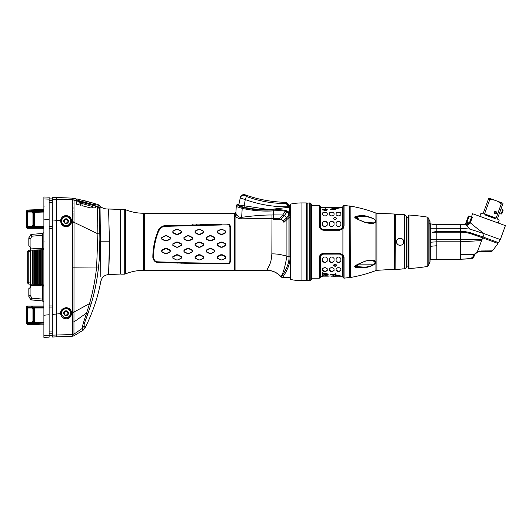 <?xml version="1.0" encoding="UTF-8"?>
<svg xmlns="http://www.w3.org/2000/svg" width="532" height="532" viewBox="0 0 532 532"><rect width="100%" height="100%" fill="white"/><g stroke="black" fill="none" stroke-linecap="round" stroke-linejoin="round"><path stroke-width="0.8" d="M34.533 309.591L34.533 320.743L32.944 320.743A0.791 0.791 0 0 1 32.864 321.095L31.8 323.576L32.512 323.569L33.569 321.448L33.31 321.973L34.021 322.326L34.281 321.807L33.569 321.448A1.589 1.589 0 0 0 33.742 320.743L33.742 309.591L34.533 309.591L34.021 308.001L43.89 308.001L43.89 306.053M32.957 322.678L27.391 322.326L27.391 306.046A0.791 0.791 0 0 0 26.6 306.838L26.6 308.001L32.246 308.001L32.957 307.649L32.592 306.917L32.778 307.297L33.489 307.297L33.303 306.917L31.175 306.046L27.391 306.046L43.89 306.046L31.175 306.046L43.89 306.046L43.89 304.57M43.89 323.037L27.391 323.037A0.791 0.352 0 0 1 26.6 322.678L26.6 323.523L26.6 322.678A0.791 0.352 180 0 0 27.391 323.037L27.391 322.326L26.6 322.326L26.6 323.084L26.6 307.277A0.791 0.352 180 0 1 27.391 306.917L43.89 306.917M32.864 309.238L32.066 307.297L32.778 307.297L33.569 308.879A1.589 1.589 0 0 1 33.742 309.591L32.944 309.591A0.791 0.791 0 0 0 32.864 309.238L34.281 308.527M43.89 307.297L33.489 307.297L34.021 308.001L33.31 308.361M43.89 196.98L43.89 337.374L43.89 335.386L49.13 335.233L49.13 197.192L43.89 196.98M43.89 234.652L43.89 229.917M43.89 217.641L43.89 218.373M26.6 211.67A0.791 0.352 180 0 1 27.391 211.317L27.391 210.918L31.834 210.758L26.6 211.27L27.391 210.918L26.6 211.27L26.6 210.772L26.6 211.67L26.6 210.832L27.365 210.04L31.109 209.907L27.365 210.04L27.391 226.346L26.6 226.346L26.6 211.27L26.6 212.029L26.6 211.67L26.6 212.029L32.246 212.029L32.957 211.67L32.778 211.317L33.31 212.381L43.89 212.029L43.89 211.317L32.066 211.317L32.778 211.317L32.512 210.785L33.184 210.712L43.89 210.34L43.89 205.924M32.512 209.861L43.89 209.462L32.505 209.861L43.89 209.462L43.89 210.34M43.89 327.439L43.89 333.411M43.89 322.326L34.021 322.326L33.184 323.642L32.512 323.569M43.89 308.001L43.89 315.935M43.89 316.62L43.89 317.052M49.13 336.982L49.13 335.233L43.89 335.386M43.89 315.243L49.13 314.738L49.13 318.03M49.13 333.099L49.13 334.927M43.89 198.968L49.13 199.121L49.13 200.577L52.302 200.577L52.302 198.882L49.13 198.882M49.13 230.176L49.13 304.164M49.13 337.162L43.89 337.374M49.13 331.915L52.302 331.915L52.302 302.628M52.302 197.319L52.302 337.035L52.302 335.14L56.266 335.027L56.266 197.478L52.302 197.319L52.302 199.214L56.585 199.646M52.302 292.68L52.302 267.19M52.302 231.739L52.302 219.151M52.302 218.532L52.302 209.808M56.266 336.803L56.266 335.027L53.592 335.1M56.266 314.791L56.266 315.529M56.266 332.267L56.585 199.34L72.465 199.799L72.452 198.137L56.585 197.492L56.585 199.34M56.266 232.018L56.266 302.322M56.266 198.31L56.266 198.782M56.266 336.876L52.302 337.035L56.266 336.876M56.585 316.493L56.585 302.316M56.585 290.612L56.585 243.762M56.585 232.052L56.585 216.89M56.585 215.992L56.585 213.438M56.585 211.377L56.585 209.049M56.585 205.897L56.585 200.763M56.585 199.434L56.266 197.804M72.458 199.773L97.575 206.642L95.973 206.11L95.886 207.846L95.148 207.846L95.886 207.846L95.973 206.11M73.715 198.27L74.034 199.999L76.136 200.498L76.329 204.148L79.049 204.88L79.049 200.744L95.295 205.126L95.953 204.182M95.62 204.66L95.295 203.736L94.503 204.853L79.102 200.684L77.047 199.985L77.04 198.948L76.655 200.271L77.047 199.985M74.028 198.323L72.452 198.137L76.096 198.749L76.096 199.746L79.049 200.744M96.086 203.989L97.988 204.607L98.041 205.418L100.049 207.872L100.535 206.502L97.988 204.607M90.114 207.846L92.435 207.846L92.468 206.496L82.028 203.51L82.001 205.671L90.114 207.846L95.148 207.846L95.255 205.877L95.195 206.908M98.433 268.002L98.54 267.004C99.644 257.169 100.063 246.11 99.797 233.834L99.191 214.748L99.524 209.143L97.575 206.642L98.041 205.418M99.524 209.143L100.049 207.872L100.787 276.434M85.08 327.905L84.149 325.87L82.254 328.41L82.985 330.292L85.08 327.905C92.774 312.417 98.014 296.889 100.794 281.315L102.184 278.03M84.149 325.87C84.329 323.077 83.311 326.409 87.966 313.474L91.052 304.171L89.522 303.666L86.623 313.002L87.966 313.474M98.58 266.632L98.54 267.004C97.09 280.291 94.596 292.68 91.052 304.171M109.412 242.525L108.595 274.579C108.581 275.377 109.472 257.282 109.412 241.794L108.595 209.01C105.09 209.103 102.403 208.265 100.535 206.502L100.422 206.749M98.367 204.754L100.535 206.502L100.049 207.872M100.641 239.839L100.641 239.486M125.459 209.668L125.459 273.92A47.594 47.594 0 0 1 143.54 270.349L143.54 213.239A47.594 47.594 0 0 1 125.459 209.668A3.172 3.172 0 0 0 124.249 209.428L108.595 209.01L109.406 240.098M100.787 276.327L100.674 247.4M100.668 245.531L100.661 244.594M100.661 243.656L100.654 241.794L109.412 241.794M94.403 291.676L96.159 283.283M99.238 259.284L99.876 239.061M97.908 233.714L97.695 224.923M97.429 209.136L97.442 208.112M97.476 207.307L97.908 233.834L96.631 266.791C95.328 279.293 92.96 291.583 89.522 303.666L73.988 312.038L74.028 200.298M74.181 222.409L97.908 233.834L99.797 233.834M73.995 203.038L73.988 203.756M73.961 207.566L73.961 208.458M73.961 210.991L73.968 211.603M73.975 213.139L74.014 222.329L72.452 222.349L72.452 221.884L71.64 221.811C71.029 224.823 69.193 226.459 66.128 226.698C62.809 226.572 60.967 224.584 60.588 220.733L56.585 220.341M74.034 200.032L72.465 199.799L72.452 221.884L74.014 221.864M64.312 216.763L63.946 216.923M63.268 317.005L61.36 313.541C61.466 310.462 63.049 308.76 66.101 308.42C68.734 308.633 70.31 310.03 70.829 312.617C70.823 315.802 69.253 317.577 66.101 317.943L63.268 317.005L61.353 313.534L56.585 314.013M61.499 314.385L61.759 315.124M67.245 317.803L67.69 317.671M70.537 314.917L70.556 314.864A4.761 4.761 0 0 0 70.842 313.621M70.61 311.659L70.39 311.114A4.761 4.761 0 0 1 70.656 311.805M68.202 308.912L67.245 308.56A4.761 4.761 0 0 1 68.202 308.912M58.4 336.789L72.432 336.217L72.432 334.555L73.955 334.129L73.961 335.792L72.432 336.217L56.585 336.862M66.128 318.834C62.929 318.542 61.087 316.806 60.588 313.621C60.442 310.329 62.284 308.341 66.128 307.649C69.193 307.895 71.029 309.524 71.64 312.543C71.388 316.533 69.552 318.628 66.128 318.834L65.875 317.937M73.955 334.103L73.955 321.913L86.623 313.002C84.468 319.24 81.349 329.142 82.254 328.41L73.955 334.129L72.432 334.555L72.452 222.349M66.101 225.927C63.361 226.027 61.779 224.318 61.353 220.82C61.792 218.113 63.375 216.644 66.101 216.411L66.128 215.52C69.772 216.012 71.607 218.107 71.64 221.811L70.829 221.738C70.304 224.324 68.734 225.721 66.101 225.927C63.042 225.595 61.459 223.886 61.353 220.82C61.798 218.113 63.381 216.644 66.101 216.411C69.266 216.783 70.842 218.559 70.829 221.738C70.304 224.324 68.728 225.721 66.101 225.927L66.128 226.698M66.128 215.52C62.909 215.819 61.06 217.555 60.588 220.733L61.353 220.82M70.683 222.462A4.761 4.761 0 0 1 69.905 224.032M69.094 224.876A4.761 4.761 0 0 1 68.276 225.408M68.189 225.448A4.761 4.761 0 0 1 67.238 225.794M66.101 216.73A4.442 4.442 0 0 1 70.543 221.172A4.442 4.442 0 0 1 66.101 225.615A4.442 4.442 0 0 1 61.659 221.172A4.442 4.442 0 0 1 66.101 216.73M66.101 223.553A2.381 2.381 0 0 1 63.72 221.172A2.381 2.381 0 0 1 66.101 218.792A2.381 2.381 0 0 1 68.482 221.172A2.381 2.381 0 0 1 66.101 223.553M64.246 220.753A0.459 0.459 0 0 0 64.246 221.645A0.805 0.805 0 0 1 64.811 222.622A0.459 0.459 0 0 0 65.576 223.068A0.805 0.805 0 0 1 66.706 223.068A0.459 0.459 0 0 0 67.478 222.622A0.805 0.805 0 0 1 68.043 221.645A0.459 0.459 0 0 0 68.043 220.753A0.805 0.805 0 0 1 67.478 219.776A0.459 0.459 0 0 0 66.706 219.33A0.805 0.805 0 0 1 65.576 219.33A0.459 0.459 0 0 0 64.811 219.776A0.805 0.805 0 0 1 64.246 220.753M72.452 267.17L98.54 267.004M82.985 330.286L73.961 335.792L82.985 330.292L82.254 328.41M72.432 321.973L73.955 321.913L73.988 312.47L70.829 312.617M73.988 312.47L73.988 312.038L72.445 312.038M68.302 317.405A4.761 4.761 0 0 1 66.813 317.89M61.386 312.543A4.761 4.761 0 0 1 61.845 311.06M63.913 308.959A4.761 4.761 0 0 1 65.097 308.527M66.101 308.74A4.442 4.442 0 0 1 70.543 313.182A4.442 4.442 0 0 1 66.101 317.624A4.442 4.442 0 0 1 61.659 313.182A4.442 4.442 0 0 1 66.101 308.74M66.101 315.562A2.381 2.381 0 0 1 63.72 313.182A2.381 2.381 0 0 1 66.101 310.801A2.381 2.381 0 0 1 68.482 313.182A2.381 2.381 0 0 1 66.101 315.562M64.246 312.769A0.459 0.459 0 0 0 64.246 313.654A0.805 0.805 0 0 1 64.811 314.631A0.459 0.459 0 0 0 65.576 315.077A0.805 0.805 0 0 1 66.706 315.077A0.459 0.459 0 0 0 67.478 314.631A0.805 0.805 0 0 1 68.043 313.654A0.459 0.459 0 0 0 68.043 312.769A0.805 0.805 0 0 1 67.478 311.792A0.459 0.459 0 0 0 66.706 311.346A0.805 0.805 0 0 1 65.576 311.346A0.459 0.459 0 0 0 64.811 311.792A0.805 0.805 0 0 1 64.246 312.769M120.857 209.428L120.857 274.16L120.372 209.422L120.611 274.04L108.595 274.579C104.425 275.004 101.825 277.245 100.794 281.315L102.111 278.136M120.857 274.16L124.249 274.16A3.172 3.172 180 0 0 125.459 273.92M143.54 213.239L144.019 213.239L144.019 270.349L143.54 270.349M144.325 213.485L144.338 270.349L144.019 213.239M144.338 270.349L234.233 270.349A0.479 0.479 0 0 0 234.678 270.03L234.998 213.558L234.678 270.03M144.338 213.239L234.233 213.239A0.479 0.479 0 0 1 234.678 213.558M230.555 226.885L229.917 226.885C229.492 225.382 228.8 224.697 227.856 224.83L227.856 224.251C229.219 224.178 230.123 225.056 230.555 226.878L230.555 261.312C229.917 263.24 229.019 264.098 227.856 263.885L191.181 263.446L157.705 262.356C155.078 262.263 153.462 260.6 152.85 257.362C152.79 251.47 153.695 245.059 155.557 238.123L158.037 230.868C160.405 227.184 162.825 225.482 165.306 225.748L221.485 224.278M203.763 224.497L199.972 224.577M197.066 224.644L196.261 224.657M193.156 224.737L192.404 224.757M160.125 227.876L158.789 229.432M158.609 229.718L158.41 230.07M157.691 231.733L156.169 236.068M157.705 262.356L157.738 261.817C155.49 261.791 154.074 260.308 153.482 257.362L152.85 257.521M177.07 263.067L177.688 263.087M180.767 263.174L182.303 263.22M185.927 263.32L211.377 263.786M215.892 263.825L216.983 263.839M229.93 262.941L228.88 263.692M227.856 263.885L227.856 263.367C205.917 263.367 182.543 262.848 157.738 261.817C155.457 261.744 154.041 260.268 153.482 257.362L153.861 250.286C154.48 243.988 156.069 237.591 158.622 231.088C156.328 236.594 154.739 242.991 153.861 250.286M229.917 261.298C229.505 262.815 228.82 263.506 227.856 263.367L227.856 263.353C228.88 263.433 229.571 262.748 229.917 261.305L229.917 226.891L229.917 261.305L230.555 261.305M152.85 257.362C152.797 251.45 153.695 245.039 155.557 238.123M158.037 230.855L158.629 231.094C160.145 228.055 162.38 226.466 165.332 226.326C163.078 226.067 160.844 227.656 158.629 231.094M165.306 225.748L165.332 226.326L227.856 224.823C228.96 224.797 229.644 225.488 229.917 226.891M227.856 224.823L196.275 225.242L165.332 226.333M157.738 261.817L186.36 262.788L227.856 263.353M181.326 258.193L181.326 256.49L177.881 254.748L176.305 254.748L172.853 256.49L172.853 258.193L176.305 259.929L177.881 259.929L181.326 258.193L181.166 256.883L177.715 255.134L176.464 255.141L173.02 256.883L173.026 258.153L176.484 259.929L177.701 259.929L181.159 258.153M203.537 258.193L203.537 256.49L200.085 254.748L198.516 254.748L195.064 256.49L195.064 258.193L198.516 259.929L200.085 259.929L203.537 258.193L203.377 256.883L199.926 255.134L198.675 255.141L195.231 256.883L195.237 258.153L198.695 259.929L199.912 259.929L203.37 258.153M225.748 258.193L225.748 256.49L222.296 254.748L220.727 254.748L217.275 256.49L217.275 258.193L220.727 259.929L222.296 259.929L225.748 258.193L225.588 256.883L222.137 255.134L220.886 255.141L217.442 256.883L217.442 258.153L220.906 259.929L222.123 259.929L225.575 258.153M170.227 251.842L170.227 250.146L166.775 248.404L165.199 248.404L161.755 250.146L161.755 251.842L165.199 253.584L166.775 253.584L170.227 251.842L170.074 250.506L166.622 248.75L165.352 248.75L161.901 250.499L161.901 251.696L165.359 253.465L166.616 253.465L170.067 251.696M192.431 251.842L192.431 250.146L188.98 248.404L187.41 248.404L183.959 250.146L183.959 251.842L187.41 253.584L188.98 253.584L192.431 251.842L192.285 250.506L188.833 248.75L187.557 248.75L184.112 250.499L184.112 251.696L187.57 253.465L188.827 253.465L192.278 251.696M214.642 251.842L214.642 250.146L211.191 248.404L209.621 248.404L206.17 250.146L206.17 251.842L209.621 253.584L211.191 253.584L214.642 251.842L214.496 250.506L211.044 248.75L209.768 248.75L206.323 250.499L206.323 251.696L209.781 253.465L211.038 253.465L214.489 251.696M181.326 245.498L181.326 243.802L177.881 242.06L176.305 242.06L172.853 243.802L172.853 245.498L176.305 247.24L177.881 247.24L181.326 245.498L181.186 244.102L177.728 242.339L176.451 242.346L173.006 244.102L173 245.265L176.458 247.028L177.735 247.028L181.179 245.265M203.537 245.498L203.537 243.802L200.085 242.06L198.516 242.06L195.064 243.802L195.064 245.498L198.516 247.24L200.085 247.24L203.537 245.498L203.39 244.102L199.939 242.339L198.662 242.346L195.211 244.102L195.211 245.265L198.669 247.028L199.939 247.028L203.39 245.265M225.748 245.498L225.748 243.802L222.296 242.06L220.727 242.06L217.275 243.802L217.275 245.498L220.727 247.24L222.296 247.24L225.748 245.498L225.601 244.102L222.15 242.339L220.873 242.346L217.422 244.102L217.422 245.265L220.873 247.028L222.15 247.028L225.601 245.265M170.227 239.154L170.227 237.452L166.775 235.716L165.199 235.716L161.755 237.452L161.755 239.154L165.199 240.896L166.775 240.896L170.227 239.154L170.08 237.684L166.622 235.915L165.352 235.922L161.901 237.684L161.894 238.848L165.352 240.604L166.629 240.604L170.074 238.848M192.431 239.154L192.431 237.452L188.98 235.716L187.41 235.716L183.959 237.452L183.959 239.154L187.41 240.896L188.98 240.896L192.431 239.154L192.285 237.684L188.833 235.915L187.557 235.922L184.112 237.684L184.105 238.848L187.557 240.604L188.84 240.604L192.285 238.848M214.642 239.154L214.642 237.452L211.191 235.716L209.621 235.716L206.17 237.452L206.17 239.154L209.621 240.896L211.191 240.896L214.642 239.154L214.496 237.684L211.044 235.915L209.768 235.922L206.323 237.684L206.316 238.848L209.768 240.604L211.051 240.604L214.496 238.848M181.326 232.81L181.326 231.107L177.881 229.372L176.305 229.372L172.853 231.107L172.853 232.81L176.305 234.546L177.881 234.546L181.326 232.81L181.173 231.247L177.721 229.478L176.464 229.478L173.013 231.247L173.006 232.444L176.458 234.2L177.728 234.2L181.173 232.444M203.537 232.81L203.537 231.107L200.085 229.372L198.516 229.372L195.064 231.107L195.064 232.81L198.516 234.546L200.085 234.546L203.537 232.81L203.384 231.247L199.926 229.478L198.675 229.478L195.224 231.247L195.217 232.444L198.669 234.2L199.939 234.2L203.384 232.444M225.748 231.107L222.296 229.372L220.727 229.372L217.275 231.107L217.275 232.81L220.727 234.546L222.296 234.546L225.748 232.81L225.748 231.107L222.137 229.478L220.886 229.478L217.435 231.247L217.428 232.444L220.88 234.2L222.15 234.2L225.595 232.444L225.595 231.247M76.149 199.793L76.096 198.749M94.769 207.846L92.435 207.846M92.555 207.846L92.595 204.574M82.008 202.02L82.028 203.51L80.611 203.118L80.605 205.299M80.605 201.648L80.611 203.118L79.035 202.679M76.655 199.247L76.615 199.992L77.047 198.955M77.486 200.192L77.931 200.338M81.815 201.428L82.008 201.768M95.281 206.323L95.507 205.984M95.521 205.964L95.228 206.403M92.448 205L92.468 206.496M94.503 204.853L94.723 205.139L95.295 203.736L77.04 198.948M95.048 203.663L84.468 200.684L84.827 201.116M56.266 233.129L56.266 300.407M56.266 314.911L56.266 315.277M43.89 227.43L32.592 227.43L32.778 227.058L32.592 227.43L27.391 227.43L27.391 228.308A0.791 0.791 0 0 1 26.6 227.516L26.6 225.136L26.6 227.516A0.791 0.791 0 0 0 27.391 228.308L43.89 228.308M32.592 306.917L31.175 306.046L27.391 306.046L43.89 306.046L43.89 304.231L43.89 305.235M26.6 307.649A0.791 0.352 180 0 1 27.391 307.297L32.066 307.297L31.175 306.046L32.146 306.379M31.175 306.046L27.391 306.046A0.791 0.791 0 0 0 27.358 306.046M32.778 323.037L33.31 321.973M31.036 324.44L27.365 324.314L26.6 323.523L27.365 324.314L31.075 324.44M31.428 324.407L33.13 324.513L33.184 323.642L43.89 324.015M31.9 324.221L32.299 323.895L31.042 324.44L43.89 324.892M32.093 324.48L33.13 324.513M27.391 323.037L27.365 324.314L26.6 323.523L27.365 324.314L27.391 323.436L26.6 323.084L26.6 323.562L26.6 323.084L27.391 323.436L26.6 323.084M31.794 323.576L32.485 323.616L31.056 324.44L31.794 323.576L27.391 323.436M26.6 307.277L26.6 308.001M31.262 209.901L27.365 210.04L26.6 210.832L27.365 210.04L27.391 210.918L32.485 210.738A1.589 1.589 0 0 1 32.512 210.785L31.036 209.907L31.8 210.778L32.512 210.785M31.973 209.881L31.554 209.894M26.6 226.346L26.6 227.516A0.791 0.791 0 0 0 27.391 228.308L31.175 228.308L27.391 228.308A0.791 0.791 0 0 1 26.6 227.516L27.391 228.308M43.89 209.462L33.13 209.834L33.489 211.317L32.778 211.317L33.569 212.906L34.281 212.547L33.489 211.317M32.439 210.652A1.589 1.589 0 0 0 32.292 210.453L32.246 210.406A1.589 1.589 0 0 1 32.292 210.453L31.049 209.907L33.13 209.834L31.049 209.907A1.589 1.589 0 0 1 31.98 210.18M32.419 227.703L31.189 228.308L32.246 226.346L27.391 226.346L27.391 227.058L32.778 227.058L33.569 225.468L33.31 225.994L34.021 226.346L34.281 225.827L32.864 225.116A0.791 0.791 0 0 0 32.944 224.763L32.944 213.611A0.791 0.791 0 0 0 32.864 213.259L31.8 210.778M32.113 228.002L33.303 227.43L33.489 227.058L32.778 227.058L33.31 225.994M32.944 213.611L33.742 213.611A1.589 1.589 0 0 0 33.569 212.906L32.864 213.259M34.533 224.763L34.533 213.611L33.742 213.611L33.742 224.763L34.533 224.763L34.281 225.827M33.569 225.468A1.589 1.589 0 0 0 33.742 224.763L32.944 224.763M43.89 227.058L33.489 227.058L34.021 226.346L43.89 226.346M44.362 241.954A0.479 0.479 0 0 0 43.89 242.426M43.89 291.928L43.89 293.664M43.89 235.45L43.89 240.69M30.41 283.037L27.232 282.512L27.232 251.842L30.41 251.31L30.41 283.037L30.816 284.168L28.768 284.101L42.307 284.573L42.361 249.781L30.41 250.2L30.41 247.327A0.791 0.791 0 0 0 30.091 246.695L30.091 239.227L31.953 236.195L42.62 235.244L42.114 233.475L31.275 234.419L30.929 234.539L31.953 236.195M27.232 282.512L28.768 284.101L28.768 250.253L30.816 250.18L30.816 284.168M30.929 234.539L28.848 237.837L30.091 239.227M30.091 246.695L28.821 245.744L28.848 237.837M42.327 284.573L42.361 284.573A1.589 1.589 0 0 1 42.673 284.613L42.314 285.844L43.89 286.156A1.589 1.589 0 0 0 42.673 284.613L42.673 249.734A1.589 1.589 0 0 0 43.89 248.191L30.41 248.929M43.89 301.717L42.114 300.879L42.62 299.11L42.62 286.156L42.62 299.11L31.953 298.159L30.929 299.815L28.821 296.317L28.821 288.61L30.091 287.659A0.791 0.791 0 0 0 30.41 287.027L30.41 284.155M30.41 285.425L42.314 285.844M30.41 287.027A0.791 0.791 0 0 1 30.091 287.659A0.791 0.791 0 0 0 30.41 287.027A0.791 0.791 0 0 1 30.091 287.659L30.091 295.12L31.953 298.159M42.62 248.191L42.62 235.244L42.62 248.191M43.89 232.63L42.693 233.422L31.275 234.419M41.942 284.56L41.942 249.794M41.084 284.527L41.084 249.821M40.718 284.514L40.718 249.834M40.352 284.5L40.352 249.847M39.501 284.474L39.501 249.88M39.135 284.46L39.135 249.894M38.77 284.447L38.77 249.907M37.912 284.421L37.912 249.934M37.546 284.407L37.546 249.947M37.18 284.394L37.18 249.96M36.329 284.361L36.329 249.987M35.963 284.347L35.963 250M35.591 284.334L35.591 250.013M34.74 284.307L34.74 250.047M34.374 284.294L34.374 250.06M34.008 284.281L34.008 250.073M33.157 284.254L33.157 250.1M32.785 284.241L32.785 250.113M32.419 284.228L32.419 250.126M30.41 251.31L30.816 250.18M28.196 283.975L27.837 283.755M27.232 254.502L27.232 254.156M27.232 279.899L27.232 280.663M28.768 250.253L27.305 251.383M28.023 251.37L27.445 251.556M31.275 299.928L42.114 300.879L30.929 299.815M28.848 296.517L30.091 295.12M28.821 296.317L28.821 288.61M28.941 296.736L30.67 299.556M30.67 234.798L28.941 237.618M28.821 245.744L28.821 238.03M371.715 223.294L372.347 223.247M350.861 206.143L350.861 277.445C359.951 275.762 368.304 273.461 375.924 270.535L375.924 213.053C368.304 210.127 359.951 207.826 350.861 206.143L350.555 277.312A0.399 0.399 0 0 0 349.85 277.425L349.85 206.163A0.399 0.399 0 0 0 350.555 206.276M372.58 223.354L375.486 221.99M375.506 262.808L374.402 260.707M357.564 215.992L357.497 216.531L357.564 215.992C360.889 215.553 363.529 215.533 365.497 215.925C377.62 218.945 376.496 221.797 374.402 222.881C373.078 223.713 370.106 223.62 365.497 222.589C358.468 219.822 354.984 218.133 355.03 217.515C354.126 217.036 354.97 216.531 357.564 215.992L357.497 216.531L354.911 217.309M357.564 264.391L365.497 260.999C377.521 258.811 376.543 262.283 374.402 264.191C373.078 265.541 370.106 266.698 365.497 267.663C358.468 267.895 354.977 267.609 355.03 266.811C354.126 266.658 354.97 265.854 357.564 264.391L357.564 264.391M394.811 269.252L394.811 214.336L394.811 269.252L376.929 270.329A3.172 3.172 180 0 0 375.924 270.535M376.929 270.329L376.929 213.259A3.172 3.172 0 0 1 375.924 213.053M376.929 213.259L394.505 214.017L394.505 269.571M395.123 215.061L395.123 268.527L394.811 215.38M395.123 214.243L395.123 269.345L395.123 214.243L397.517 214.349M395.296 214.083L395.123 269.345M402.943 214.715L404.44 214.728L404.44 268.86L402.97 268.873M403.688 214.675L396.553 214.17M395.296 269.505L403.688 268.913M396.579 241.335A3.571 3.571 0 0 0 396.553 241.794L396.553 241.794C396.333 237.206 403.914 237.172 403.688 241.794C403.914 246.416 396.333 246.383 396.553 241.794L396.559 241.994M404.825 214.862L404.825 268.727A6.344 6.344 0 0 0 406.568 266.991A0.791 0.791 0 0 0 406.707 266.545L406.707 217.043A0.791 0.791 0 0 0 406.568 216.597A6.344 6.344 0 0 0 404.825 214.862A0.791 0.791 0 0 0 404.44 214.728M404.825 268.727A0.791 0.791 180 0 1 404.44 268.86M402.884 268.873L402.298 268.86M398.229 269.132L397.889 269.179M397.431 244.141A3.571 3.571 0 0 0 397.59 244.314L397.59 244.314A3.571 3.571 0 0 0 397.763 244.474M399.665 245.332L399.665 245.332A3.571 3.571 0 0 1 398.548 244.999M403.688 241.794L403.688 241.794A3.571 3.571 0 0 0 403.662 241.328M406.707 217.442L408.057 217.442L408.057 266.146L406.707 266.146M408.057 217.442L408.37 215.62L408.988 215.028A206.236 206.236 0 0 1 427.788 217.176L428.885 219.204L428.885 264.384L428.027 266.233L428.027 217.355M428.027 266.233L427.788 266.412A206.236 206.236 0 0 1 408.988 268.56L408.37 267.962L408.37 215.62M428.885 219.204L428.885 264.384M428.918 264.005L429.071 219.583L429.949 221.405L429.949 262.183L429.071 264.005M429.949 221.405A0.791 0.791 0 0 1 430.029 221.744L430.029 261.837A0.791 0.791 0 0 1 429.949 262.183M430.275 259.689L436.845 259.244L436.845 245.731L430.282 246.316L430.275 259.689M433.487 224.384L429.716 223.659L430.282 223.899L430.282 228.235L436.845 228.288L436.845 231.387L460.646 231.387C462.8 231.307 465.773 231.666 469.57 232.464L483.003 236.973L484.213 233.694L469.696 229.046L460.646 228.288L460.646 241.794L481.633 240.597L482.67 237.864L470.554 233.634C466.99 232.684 463.685 232.191 460.646 232.171L436.845 232.171L436.845 245.731M432.755 224.358L433.095 224.378M434.624 224.331L436.845 224.344L434.624 224.331L436.845 224.344L436.845 228.288L460.646 228.288L460.646 224.344L464.496 224.371L466.764 225.309L469.696 229.046M430.282 228.235L430.282 246.316M436.845 232.171L432.45 232.258L436.845 231.387L436.845 232.171L434.77 232.205M432.822 232.251L434.019 232.225M472.197 258.459L460.646 259.244L460.646 241.794L436.845 241.794L430.282 242.24M460.646 254.482L473.879 254.482L473.626 255.014L477.517 251.297L481.633 240.597M473.36 257.854L472.077 258.765L473.36 257.854L472.077 258.765L460.646 259.244L436.845 259.244M473.879 254.482L475.143 254.083L474.005 256.477L475.143 254.083L477.803 251.922L479.119 251.696L477.689 251.962M472.177 258.512A1.589 1.563 25 0 0 473.467 257.621L474.005 256.477L472.689 257.262L472.177 258.512L470.807 258.313L472.689 257.262L473.626 255.014A1.589 1.177 25 0 0 474.95 254.442L475.143 254.083L474.95 254.442M478.334 251.782L477.803 251.922L477.517 251.297L479.365 250.991L479.119 251.696L491.415 251.317L480.13 251.663M481.48 250.958L492.492 250.851L498.005 243.437L482.737 237.884M465.626 223.586L468.373 216.045L472.25 217.455L470.082 223.42L467.987 222.655L467.136 224.298L465.626 223.586L464.496 224.371M468.612 216.132L465.786 223.906A1.19 1.164 -28 0 1 464.655 224.677M472.602 213.704L505.4 225.641L472.602 213.704L471.359 217.129M470.348 222.675L472.25 217.455L470.348 222.675C473.121 225.315 477.749 228.986 484.213 233.694L500.333 239.566L498.497 242.619A0.479 0.479 0 0 0 497.846 242.778A0.479 0.479 0 0 0 498.005 243.437M482.198 213.904L483.216 213.425L482.198 213.904L480.895 213.425L479.944 216.039M483.109 213.625L488.409 199.148L494.281 200.065L503.039 203.257L497.4 218.858M484.552 213.917L496.11 218.12L494.773 218.479L485.344 215.048L484.546 213.944L489.753 199.64M497.925 219.623L497.447 218.612L497.925 219.623L499.229 220.102L498.278 222.708M496.11 218.12L501.304 203.842L502.647 204.328M494.281 200.065L488.802 198.07L488.409 199.148M497.56 201.262L501.304 203.842M494.288 212.228A1.19 1.19 0 0 0 494.999 213.751A1.19 1.19 0 0 0 496.522 213.039A1.19 1.19 0 0 0 495.811 211.517A1.19 1.19 0 0 0 494.288 212.228M496.502 212.634A1.097 1.097 0 0 0 495.405 211.537A1.097 1.097 0 0 0 494.308 212.634A1.097 1.097 0 0 0 495.405 213.731A1.097 1.097 0 0 0 496.502 212.634M494.846 212.634A0.552 0.552 0 0 1 495.405 212.075A0.552 0.552 0 0 1 495.957 212.634A0.552 0.552 0 0 1 495.405 213.186A0.552 0.552 0 0 1 494.846 212.634M501.004 208.843L502.793 209.495L503.126 210.207L501.822 213.784L501.111 214.117L499.322 213.465M502.793 209.495L501.111 214.117M475.468 235.237L475.049 235.084L475.362 234.193M484.093 237.372L483.003 236.973L484.213 233.694M482.61 237.837L482.078 239.433L430.282 239.586M497.001 242.073L496.549 241.907M496.077 241.734L494.733 241.249M494.022 240.989L493.064 240.637M491.262 239.985L490.285 239.626M489.573 239.367L487.405 238.575M486.62 238.289L485.337 237.824M482.677 237.864L483.003 236.973L498.497 242.619M485.676 250.898L484.752 250.911M492.492 250.851A1.589 1.589 -91.8 0 1 491.415 251.317M476.532 252.56L475.202 253.97M461.823 232.198L462.94 232.265M463.525 232.311L464.25 232.384M464.935 232.471L465.786 232.597M466.391 232.697L467.129 232.83M468.306 233.076L469.503 233.362M469.796 233.435L470.474 233.615M471.485 233.9L472.602 234.24M473.779 234.632L475.023 235.071M471.505 217.182L469.337 223.147L469.922 223.36L468.02 224.95L466.764 225.309L467.136 224.298M467.987 222.655L467.455 222.462L466.79 224.291A1.19 0.838 -71.6 0 1 465.972 225.149M469.098 216.311L466.93 222.276L467.455 222.462M468.812 222.955L467.502 223.979L468.02 224.95M468.825 216.211L465.972 224.038A1.19 0.838 -74.5 0 1 465.154 224.91M397.025 243.57A3.571 3.571 0 0 0 397.284 243.962M357.571 216.524L365.437 216.391C378.312 219.091 375.831 221.724 374.302 222.795L370.026 223.274L364.932 222.423M364.932 261.165L370.026 260.314L375.346 261.584L374.302 264.118C373.531 265.222 370.578 266.253 365.437 267.19L360.43 267.337L354.911 266.279M311.439 205.385L319.32 205.385L319.32 226.027C319.619 228.594 321.089 230.004 323.735 230.25L339.602 230.25L343.093 228.587L344.051 226.034L344.051 205.405L349.85 206.163M311.439 278.203L319.32 278.203L319.32 257.555C319.626 254.988 321.095 253.578 323.735 253.338L339.602 253.338L343.093 255.001L344.051 257.555L344.051 278.183L349.85 277.425M306.838 203.244L309.724 202.925A0.791 0.791 0 0 1 310.236 203.111L311.154 203.876A0.791 0.791 0 0 1 311.439 204.488L311.439 279.101A0.791 0.791 0 0 1 311.154 279.706L310.236 280.477A0.791 0.791 180 0 1 309.724 280.663L306.838 280.344L306.838 203.244L306.838 280.344M306.838 279.712L306.838 203.876M306.365 202.925L306.685 280.344L301.923 280.663A54.929 54.929 0 0 1 290.818 279.526A0.791 0.791 0 0 1 290.186 278.748L290.186 204.84A0.791 0.791 0 0 1 290.818 204.062A54.929 54.929 0 0 1 301.923 202.925L306.365 202.925L306.365 280.663M289.528 207.181L289.987 206.975C290.206 205.492 290.206 205.492 289.987 206.975C290.206 205.492 290.206 205.492 289.987 206.975L288.73 205.665L289.062 205.97L288.211 206.808C273.488 207.001 259.17 204.587 245.245 199.56L240.238 198.017L238.768 204.986C239.041 205.645 240.79 206.423 244.022 207.314C252.421 209.043 260.86 209.808 269.338 209.615L289.528 207.181L289.94 217.249M238.974 205.951L238.203 205.119A1.589 1.563 179.2 0 0 236.235 206.549L236.228 206.01L236.235 206.549L242.053 208.318C252.501 210.672 262.988 211.523 273.508 210.878C278.183 210.499 282.106 210.619 285.265 211.237L287.074 211.816L288.55 213.006A1.589 1.25 -23.5 0 1 289.528 212.561A1.589 1.29 180 0 0 289.222 212.587A1.589 1.277 147.7 0 0 288.55 213.006L288.936 217.621L289.94 217.375L289.94 256.976C290.778 267.084 281.913 278.096 282.472 277.591L290.186 277.724M238.815 204.707L238.196 204.554L238.203 205.119C238.755 206.004 240.112 206.768 242.26 207.394C252.633 209.728 263.027 210.572 273.455 209.927C278.342 209.548 282.465 209.741 285.83 210.519L287.679 211.211A1.589 1.131 114.5 0 0 287.074 211.816L284.447 215.44L286.615 217.854L288.929 215.327A1.589 1.184 -179.5 0 1 289.953 215.054L289.953 215.028M289.927 214.296L289.887 213.95M287.679 211.211L289.222 212.587L289.222 207.254M242.26 207.394L241.648 217.349C254.057 215.66 264.171 214.881 271.992 215.008L273.508 214.915L273.508 219.43L281.042 219.437L283.283 220.98L283.908 222.363L288.936 217.621L288.936 256.83C289.807 266.226 280.597 277.684 281.248 277.019L282.472 277.724M241.455 207.167L240.83 206.941M240.338 206.729L239.999 206.562M239.566 206.33L239.214 206.11M285.857 210.526L285.83 210.519A1.589 1.004 104.3 0 0 285.265 211.237L282.765 214.981L273.508 214.915L273.455 209.927L272.49 209.987M269.983 210.087L266.918 210.14M263.619 210.093L261.112 209.994M258.22 209.808L255.719 209.588M238.196 204.554A1.589 1.589 -0.8 0 0 236.228 206.01L235.915 213.312L236.567 214.682C238.715 216.996 240.411 217.881 241.648 217.349L241.9 218.832L279.972 218.286L278.828 219.118M282.472 277.591L281.248 277.019A18.786 18.713 0 0 0 266.785 270.243L266.785 270.236M281.248 277.152C277.438 272.736 272.617 270.469 266.785 270.349L269.032 265.98C270.083 263.493 271.18 262.369 271.859 253.864A23.794 10.055 0 0 1 279.852 254.449L286.914 256.131L286.914 219.696L286.615 217.854L283.283 220.98M266.785 270.349L235.058 270.349L235.058 215.912C236.86 217.954 239.141 218.925 241.9 218.832M235.889 212.547A0.838 0.831 -151.7 0 1 235.058 213.339L235.058 215.912A1.742 1.589 136.5 0 0 236.567 214.682M236.175 207.793L236.235 206.549M282.765 214.981L279.972 218.286M235.058 214.423A1.29 1.257 -153.2 0 0 235.915 213.312M235.097 213.239A0.791 0.791 -43.5 0 0 235.889 212.487L235.097 213.239M287.32 203.962L287.28 203.876C286.815 202.346 286.815 202.346 287.28 203.876L288.73 205.665L287.918 206.376L288.756 207.374M286.103 203.55L286.389 203.543C285.91 201.921 285.91 201.921 286.389 203.543L287.918 206.376M288.69 205.618L288.244 205.172M287.28 203.876A1.27 1.197 161.3 0 0 286.389 203.543C272.73 203.596 259.397 201.242 246.389 196.481L245.026 195.437A3.651 3.558 12 0 0 240.238 198.017L240.344 197.505C240.005 196.907 242.905 193.429 245.152 194.832C258.366 199.573 271.992 202.074 286.03 202.326L290.186 205.864M238.768 204.986L269.338 209.615M344.051 226.034L342.914 228.494L339.602 230.063L323.735 230.063C321.215 229.824 319.818 228.494 319.546 226.067L320.47 226.472C320.663 228.281 321.747 229.285 323.735 229.498L339.602 229.485L342.262 228.201L342.867 226.472L342.189 228.215L342.774 226.559L342.774 207.367L342.774 226.559M343.818 226.073L342.867 226.472L342.867 206.416L343.818 205.492L343.818 226.073M343.2 228.447L342.262 228.201M320.563 226.559C320.743 228.301 321.8 229.279 323.735 229.485L339.602 229.498L342.182 228.235L339.602 229.498L323.735 229.465C321.787 229.219 320.73 228.248 320.563 226.559L320.563 206.629L320.47 226.472L320.47 206.403L319.546 205.478L319.32 226.027M342.774 257.023L342.774 276.221L342.774 257.023L342.182 255.353L342.774 257.023M319.32 257.555L320.47 257.116C320.663 255.307 321.747 254.303 323.735 254.09L339.602 254.103L342.262 255.387L342.867 257.116L342.867 277.172L343.818 278.096L343.818 257.515L342.867 257.116M319.32 278.203L319.546 257.515C319.818 255.094 321.215 253.757 323.735 253.525L339.602 253.525L342.914 255.094L344.051 257.555M343.2 255.141L342.262 255.387L339.602 254.103L342.262 255.387M319.546 278.11L320.47 277.185L320.563 257.029C320.63 255.433 321.687 254.456 323.735 254.103L339.602 254.09L323.735 254.123C321.867 254.309 320.809 255.274 320.563 257.029L320.563 276.959L320.563 276.221L322.864 276.221L322.864 275.795L333.251 276.108M320.563 256.417L320.563 276.221M339.283 271.46L340.872 270.622L340.872 268.746L339.283 267.729L337.694 267.729L336.111 268.746L336.111 270.622L337.694 271.46L339.283 271.46L336.111 270.289M332.46 271.46L334.049 270.622L334.049 268.746L332.46 267.729L330.877 267.729L329.288 268.746L329.288 270.622L330.877 271.46L332.46 271.46L329.288 270.289M325.637 271.46L327.227 270.622L327.227 268.746L325.637 267.729L324.055 267.729L322.465 268.746L322.465 270.622L324.055 271.46L325.637 271.46L322.465 270.289M339.283 262.462L340.872 261.165L340.872 258.439L339.283 257.023L337.694 257.023L336.111 258.439L336.111 261.165L337.694 262.462L339.283 262.462L337.694 262.223L336.111 260.939M332.46 262.462L334.049 261.165L334.049 258.439L332.46 257.023L330.877 257.023L329.288 258.439L329.288 261.165L330.877 262.462L332.46 262.462L330.877 262.223L329.288 260.939M325.637 262.462L327.227 261.165L327.227 258.439L325.637 257.023L324.055 257.023L322.465 258.439L322.465 261.165L324.055 262.462L325.637 262.462L324.055 262.223L322.465 260.939M339.283 226.566L340.872 225.149L340.872 222.423L339.283 221.126L337.694 221.126L336.111 222.423L336.111 225.149L337.694 226.566L339.283 226.566M332.46 226.566L334.049 225.149L334.049 222.423L332.46 221.126L330.877 221.126L329.288 222.423L329.288 225.149L330.877 226.566L332.46 226.566M325.637 226.566L327.227 225.149L327.227 222.423L325.637 221.126L324.055 221.126L322.465 222.423L322.465 225.149L324.055 226.566L325.637 226.566M339.283 215.859L340.872 214.835L340.872 212.966L339.283 212.128L337.694 212.128L336.111 212.966L336.111 214.835L337.694 215.859L339.283 215.859M332.46 215.859L334.049 214.835L334.049 212.966L332.46 212.128L330.877 212.128L329.288 212.966L329.288 214.835L330.877 215.859L332.46 215.859M325.637 215.859L327.227 214.835L327.227 212.966L325.637 212.128L324.055 212.128L322.465 212.966L322.465 214.835L324.055 215.859L325.637 215.859M335.08 266.479L336.822 265.222L335.08 263.905L333.331 265.222L335.08 266.479M335.08 219.683L336.822 218.366L335.08 217.109L333.331 218.366L335.08 219.683M320.563 207.367L322.864 207.367L322.864 207.866L328.417 207.866L328.417 207.367L342.774 207.367M325.617 208.73L327.227 209.475L326.063 210.552L325.617 210.366L326.595 209.475L325.617 208.73M324.493 209.063L325.637 209.475L324.946 210.093L324.493 209.921L324.493 209.063L325.005 209.847M323.263 209.754C324.281 209.561 324.281 209.382 323.263 209.209C322.239 209.382 322.239 209.561 323.263 209.754C324.281 209.561 324.281 209.382 323.263 209.209C322.239 209.382 322.239 209.561 323.263 209.754M322.153 275.23L322.153 272.723L328.497 274.16L322.153 275.23M342.774 276.221L331.383 276.168M335.473 276.108L337.341 276.168M333.251 207.48L331.383 207.413M337.341 207.407L335.473 207.48M335.479 274.1L334.768 274.645L340.906 275.995L334.209 275.017L333.498 275.416L330.399 274.299L335.479 274.1M333.498 208.172L334.209 208.571L340.906 207.593L334.768 208.943L335.479 209.488L330.399 209.289L333.498 208.172L334.209 208.956L339.729 207.939M340.872 270.289L339.283 271.12M334.049 270.289L332.46 271.12M327.227 270.289L325.637 271.12M340.872 260.939L339.283 262.223M334.049 260.939L332.46 262.223M327.227 260.939L325.637 262.223M336.111 222.649L337.694 221.359L339.283 221.359L340.872 222.649M329.288 222.649L330.877 221.359L332.46 221.359L334.049 222.649M322.465 222.649L324.055 221.359L325.637 221.359L327.227 222.649M336.111 213.299L337.694 212.468L339.283 212.468L340.872 213.299M329.288 213.299L330.877 212.468L332.46 212.468L334.049 213.299M322.465 213.299L324.055 212.468L325.637 212.468L327.227 213.299M336.816 265.089L335.08 266.193L333.345 265.089M333.345 218.499L335.08 217.388L336.816 218.499M323.409 276.068L327.872 275.802L327.872 276.148L323.409 276.068M322.864 276.141L328.417 276.141M324.912 275.749L326.369 275.749M327.872 207.527L323.409 207.859L323.409 207.447L327.872 207.527M327.872 207.407L328.417 207.447M323.409 207.407L322.864 207.447M323.409 207.846L327.872 207.859M326.016 210.532L326.595 209.475M326.382 209.089L327.187 209.661M324.493 210.286L324.493 209.442L325.577 209.661M324.946 209.309L324.946 208.93M323.263 210.127C322.239 209.934 322.239 209.754 323.263 209.581C324.281 209.754 324.281 209.934 323.263 210.127M322.665 274.778L322.153 274.845M327.466 273.953L322.665 273.109L322.665 275.004L327.466 274.16M326.076 274.266L324.041 274.093L326.076 274.266M334.362 276.201C332.932 276.221 332.932 276.221 334.362 276.201C335.798 276.221 335.798 276.221 334.362 276.201M335.473 275.822L335.473 276.221L333.258 276.221L333.251 275.822M335.473 207.766L335.473 207.367L333.251 207.367L333.251 207.766M334.362 207.387C332.932 207.367 332.932 207.367 334.362 207.387C335.798 207.367 335.798 207.367 334.362 207.387M339.729 275.643L334.209 274.632L333.498 275.031L331.23 274.266M335.479 273.727L334.768 274.645M339.562 275.649L339.562 276.048M334.209 274.632L334.209 275.017M333.498 275.031L333.498 275.416M331.23 209.322L333.498 208.557M334.768 208.943L335.479 209.861M334.209 208.956L334.209 208.571M339.562 207.932L339.562 207.54M361.866 267.383L362.611 267.377M32.944 320.743L32.944 309.591M49.13 219.616L43.89 219.111M52.302 307.962L49.13 307.962M49.13 333.777L52.302 333.777M56.266 199.327L54.477 199.274M56.585 314.033L52.302 314.425M56.585 220.321L52.302 219.929M66.128 307.682L66.101 308.42M72.432 334.555L56.585 335.014M124.249 209.428L124.249 274.16M234.233 270.349L234.233 213.239M181.326 256.49L181.166 256.883M177.881 254.748L177.715 255.134M172.853 256.49L173.02 256.883M176.305 254.748L176.464 255.141M203.537 256.49L203.377 256.883M200.085 254.748L199.926 255.134M195.064 256.49L195.231 256.883M198.516 254.748L198.675 255.141M225.748 256.49L225.588 256.883M222.296 254.748L222.137 255.134M217.275 256.49L217.442 256.883M220.727 254.748L220.886 255.141M170.227 250.146L170.074 250.506M166.775 248.404L166.622 248.75M161.755 250.146L161.901 250.499M165.199 248.404L165.352 248.75M192.431 250.146L192.285 250.506M188.98 248.404L188.833 248.75M183.959 250.146L184.112 250.499M187.41 248.404L187.557 248.75M214.642 250.146L214.496 250.506M211.191 248.404L211.044 248.75M206.17 250.146L206.323 250.499M209.621 248.404L209.768 248.75M177.881 234.546L177.728 234.2M176.305 234.546L176.458 234.2M172.853 232.81L173.006 232.444M200.085 234.546L199.939 234.2M198.516 234.546L198.669 234.2M195.064 232.81L195.217 232.444M225.748 232.81L225.595 232.444M222.296 234.546L222.15 234.2M220.727 234.546L220.88 234.2M217.275 232.81L217.428 232.444M52.302 305.953L49.13 305.953M52.302 228.401L49.13 228.401M52.302 226.393L49.13 226.393M52.302 202.439L49.13 202.439M33.569 321.448L32.864 321.095M34.281 321.807L34.533 320.743M27.365 324.314L26.6 323.562M32.472 323.616L32.033 324.134M27.391 211.317L32.066 211.317M34.533 213.611L34.281 212.547M32.864 225.116L32.246 226.346L32.957 226.705M26.6 226.705A0.791 0.352 180 0 0 27.391 227.058L27.391 227.43A0.791 0.352 180 0 1 26.6 227.078M44.362 206.915L43.89 206.915M42.361 249.781L42.314 248.511M406.568 216.597L406.568 266.991M408.463 268.188L408.463 215.4M408.742 268.467L408.742 215.114M408.988 268.56L408.988 215.028M427.788 266.412L427.788 217.176M365.497 215.925L365.437 216.391L355.502 217.029M374.402 222.881L366.016 222.609M355.994 218.187L355.994 217.136L355.303 217.136M355.994 217.136A2.321 2.321 0 0 1 358.322 219.457A2.321 2.321 0 0 0 358.322 219.457A2.321 1.643 180 0 0 355.994 217.814M374.402 264.191L358.329 264.118M365.497 267.663L365.437 267.19L355.502 266.559M355.303 266.452L355.994 266.452L355.994 265.402M355.994 266.452A2.321 2.321 0 0 0 358.322 264.125L358.322 264.125A2.321 1.643 180 0 1 355.994 265.774M349.597 277.637L349.597 205.944M342.914 228.494L342.914 255.094M311.154 203.876L311.154 279.706M310.236 203.111L310.236 280.477M309.724 202.925L309.724 280.663M307.157 202.925L307.157 280.663M301.923 202.925L301.923 280.663M290.818 204.062L290.818 279.526M289.94 256.976L286.914 256.131C284.853 267.862 282.811 274.645 280.796 276.487M271.992 215.008L271.859 253.864M282.705 215.074L284.447 215.44L280.69 219.344M288.73 205.665L288.896 204.607M244.022 207.314L245.245 199.56L246.389 196.481M339.602 230.25L339.602 229.498M323.735 230.25L323.735 229.498M339.602 253.338L339.602 254.09M323.735 253.338L323.735 254.09M337.694 271.12L337.694 271.46M330.877 271.12L330.877 271.46M324.055 271.12L324.055 271.46M337.694 212.468L337.694 212.128M339.283 212.468L339.283 212.128M330.877 212.468L330.877 212.128M332.46 212.468L332.46 212.128M324.055 212.468L324.055 212.128M325.637 212.468L325.637 212.128M49.13 335.473L52.302 335.473M72.851 198.157L58.966 197.591M65.104 317.837L64.558 317.684M67.863 308.76L67.305 308.58M82.985 330.292L83.444 329.953M72.432 336.217L73.689 335.925L72.432 336.217M120.372 209.422L108.595 209.01M76.329 204.148L76.136 200.498L76.329 204.148M84.468 200.684L91.112 202.526M91.371 202.606L92.767 203.005M93.559 203.231L94.796 203.59M27.391 306.046L26.6 306.838M31.528 324.38L31.062 324.44M31.627 228.241L31.189 228.308M460.646 224.344L436.845 224.344M472.077 258.765L460.646 259.244M505.4 225.641L500.333 239.566M370.026 223.274L365.497 222.462L359.18 219.896L355.369 217.708C354.352 217.355 355.077 216.963 357.537 216.537L360.397 216.251M360.417 267.337L355.356 266.485C355.449 266.12 353.66 266.831 357.637 264.471L365.497 261.119L370.026 260.314"/></g></svg>
